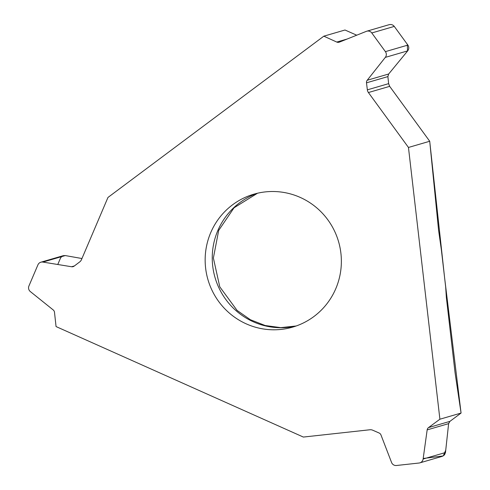 <?xml version="1.0" encoding="UTF-8"?>
<svg xmlns="http://www.w3.org/2000/svg" width="490" height="490" viewBox="0 0 490 490"><rect width="100%" height="100%" fill="white"/><g stroke="black" fill="none" stroke-linecap="round" stroke-linejoin="round"><path stroke-width="0.73" d="M429.718 141.261L408.458 147.453L439.898 419.213L461.072 413.052L455.216 373.76A10.07 1.862 -96.3 0 1 454.983 372.033L446.353 297.412L445.68 287.067L441.38 249.906L438.568 230.141L429.718 141.261L389.673 86.35L388.637 83.649L387.89 76.593L388.674 74.002L407.68 50.874C409.058 48.969 409.126 47.04 407.888 45.086L394.266 26.411C392.931 24.77 391.222 24.2 389.127 24.69L366.747 31.207A4.722 4.637 73.8 0 1 371.788 32.959L385.403 51.634A4.722 4.637 73.8 0 1 385.312 57.385L367.212 80.25A3.461 3.399 -106.2 0 0 366.496 82.822L367.353 89.848A5.666 5.568 -106.2 0 0 368.413 92.543L408.458 147.453M439.898 419.213L428.517 427.599A3.461 3.399 -106.2 0 0 427.158 429.889L423.115 459.032A4.722 4.637 73.8 0 1 419.06 463.019L396.435 465.5A4.722 4.637 73.8 0 1 391.571 462.493L380.969 434.955A3.461 3.399 -106.2 0 0 379.125 433.013L372.712 430.202A5.666 5.568 -106.2 0 0 369.889 429.767L303.353 437.062L56.056 326.567L54.494 312.295A3.461 3.399 -106.2 0 0 53.208 309.937L30.337 291.568A4.722 4.637 73.8 0 1 28.928 285.976L37.938 264.821A4.722 4.637 73.8 0 1 42.9 262.077L71.601 266.75A3.461 3.399 -106.2 0 0 74.162 266.113L79.717 261.905A5.666 5.568 -106.2 0 0 81.475 259.651L107.965 197.446L323.823 36.174L344.997 30.013L356.72 35.194M205.616 268.067A69.243 68.012 73.8 0 1 253.906 194.169A69.243 68.012 73.8 0 1 334.156 230.275A69.243 68.012 73.8 0 1 313.974 316.479A69.243 68.012 73.8 0 1 292.61 327.136A69.243 68.012 73.8 0 1 205.616 268.067M419.838 462.866L442.305 456.325L444.479 454.91L445.484 452.521L448.626 423.642L449.912 421.376L461.072 413.052M65.188 255.553L81.953 258.53L65.262 255.566L63.308 255.67M323.823 36.174L336.765 42.06A3.461 3.399 -106.2 0 0 339.411 42.122L366.324 31.354A4.722 4.637 73.8 0 1 366.747 31.207M423.195 458.487L443.23 455.939L445.747 450.151L448.62 423.642L427.158 429.889M448.632 423.562L449.851 421.418M428.517 427.599L449.912 421.376L461.072 413.052L444.589 277.64L429.718 141.261L389.666 86.35L368.413 92.543M389.562 86.191L388.644 83.71M367.353 89.848L388.637 83.649L387.89 76.599L366.496 82.822M387.884 76.538L388.619 74.064M367.212 80.25L388.674 74.002L407.545 51.052L407.325 44.308L394.217 26.344M61.587 256.631L60.46 258.187M60.417 258.279L57.771 264.496M257.483 193.238A69.243 68.012 -106.2 0 0 215.049 277.597A69.243 68.012 -106.2 0 0 296.132 326.003M423.115 459.032L445.484 452.521M336.765 42.06L347.055 39.065M371.788 32.959L394.266 26.411M385.403 51.634L407.888 45.086M385.312 57.385L407.68 50.874M71.601 266.75L74.4 265.935M42.9 262.077L65.262 255.566M257.519 193.225L234.03 207.797L218.687 230.416L213.377 258.04L219.771 286.828L237.074 310.409L250.359 319.713L265.194 325.525L280.733 327.632L296.174 325.991M63.29 255.676L40.884 262.199"/></g></svg>
